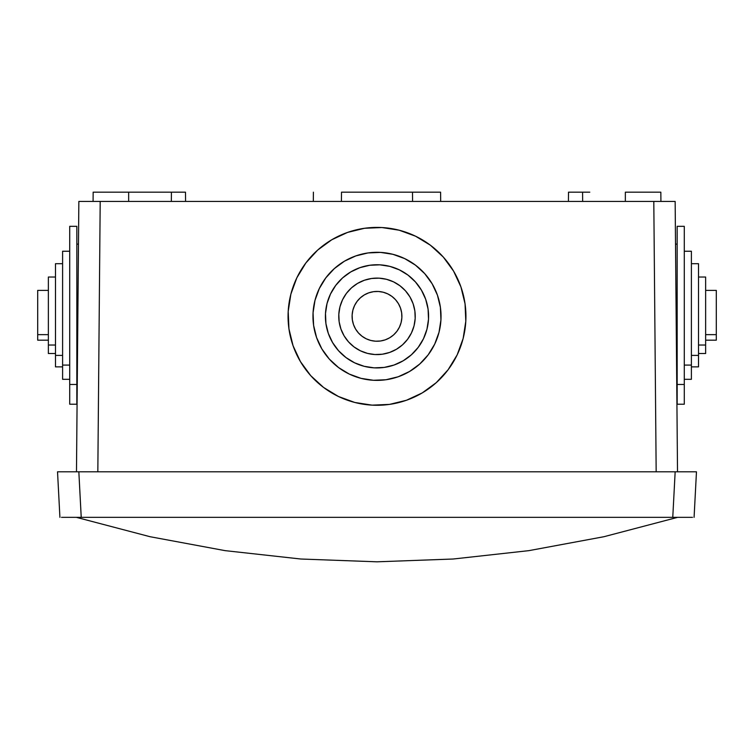 <?xml version="1.0" encoding="UTF-8"?>
<svg xmlns="http://www.w3.org/2000/svg" width="754" height="754" viewBox="0 0 754 754"><rect width="100%" height="100%" fill="white"/><g stroke="black" fill="none" stroke-linecap="round" stroke-linejoin="round"><path stroke-width="1.13" d="M57.53 471.806L59.151 471.806L57.53 471.806L59.915 517.348L57.53 471.806L696.47 471.806L694.085 517.348L696.47 471.806L694.849 471.806L696.47 471.806M78.878 471.806L68.821 471.806M689.062 471.806L685.188 471.806M680.579 471.806L675.122 471.806M61.536 517.348L692.464 517.348M528.94 550.637L453.173 559.016L528.94 550.637L603.888 536.725L677.62 517.348L603.888 536.725L528.94 550.637L453.173 559.016L377 561.815L300.827 559.016L225.06 550.637L150.112 536.725L76.38 517.348L73.072 517.348L672.766 517.348L675.16 471.806L78.84 471.806L81.215 517.348M300.827 559.016L377 561.815L453.173 559.016L377 561.815L300.827 559.016L225.06 550.637L150.112 536.725L76.38 517.348L150.112 536.725M81.234 517.348L78.84 471.806L64.674 471.806A7.116 7.116 0 0 1 64.674 471.806M683.322 471.806L675.16 471.806L672.766 517.348L687.846 517.348M66.154 517.348L73.072 517.348M676.149 315.276L675.509 241.987L675.527 244.126L675.509 241.987L675.527 244.126L677.167 244.126M77.85 315.276L78.491 241.987L78.473 244.126L76.833 244.126L78.473 244.126M313.315 201.431L313.4 192.185L313.315 201.431M412.334 192.185L440.6 192.185L440.685 201.431L440.6 192.185L412.495 192.185L412.579 201.431L412.495 192.185L341.505 192.185L341.421 201.431L341.505 192.185L412.495 192.185M653.803 201.431L100.197 201.431L97.831 471.806L100.197 201.431L675.15 201.431L677.516 471.806L675.15 201.431L653.803 201.431L656.168 471.806L653.803 201.431M76.484 471.806L78.85 201.431L100.197 201.431L78.85 201.431L76.484 471.806M660.843 192.185L660.919 201.431L660.843 192.185L625.349 192.185L625.349 201.431L625.349 192.185L660.843 192.185M568.422 201.431L568.507 192.185L568.422 201.431M582.654 201.431L582.578 192.185L568.507 192.185L582.578 192.185L582.654 201.431M582.578 192.185L589.779 192.185M93.081 201.431L93.157 192.185L93.081 201.431M164.221 192.185L128.651 192.185L128.651 201.431L128.651 192.185L93.157 192.185L171.422 192.185L171.347 201.431L171.422 192.185L185.493 192.185L185.578 201.431L185.493 192.185L171.422 192.185M677.167 370.629L676.63 370.629L677.167 370.629M684.283 226.7L684.283 384.465L684.283 226.332L677.167 226.332L677.167 404.219L684.283 404.219L684.283 384.465L677.167 384.465L684.283 384.465L684.283 403.852M684.283 379.309L691.399 379.309L691.399 365.087L684.283 365.087L691.399 365.087L691.399 379.055M691.399 366.859L698.515 366.859L698.515 355.407L691.399 355.407L698.515 355.407L698.515 366.651M698.515 353.522L705.631 353.522L705.631 345.03L698.515 345.03L705.631 345.03L705.631 353.362M705.631 340.177L716.3 340.177L716.3 334.644L705.631 334.644L716.3 334.644L716.3 340.073M716.3 290.478L716.3 334.644L716.3 290.375L705.631 290.375M705.631 277.189L705.631 345.03L705.631 277.029L698.515 277.029M698.515 263.9L698.515 355.407L698.515 263.693L691.399 263.693M691.399 251.497L691.399 365.087L691.399 251.242L684.283 251.242M677.167 403.72L677.167 226.831M381.929 227.538A88.944 88.944 0 0 1 465.802 321.279A88.944 88.944 0 0 1 372.071 405.143L389.488 404.398L406.425 400.27L422.231 392.919L436.302 382.627L448.093 369.78L457.16 354.889L463.135 338.508L465.802 321.279L465.058 303.853L460.93 286.916L453.578 271.11L443.286 257.039L430.44 245.248L415.539 236.19L399.168 230.206L381.929 227.538L364.512 228.283L347.575 232.411L331.769 239.763L317.698 250.064L305.907 262.901L296.84 277.802L290.865 294.183L288.198 311.411L288.942 328.829L293.07 345.766L300.422 361.581L310.714 375.652L323.56 387.443L338.461 396.5L354.832 402.476L372.071 405.143A88.944 88.944 0 0 1 288.198 311.411A88.944 88.944 0 0 1 381.929 227.538M373.447 380.28A64.033 64.033 0 0 0 440.939 319.894A64.033 64.033 0 0 0 380.553 252.401A64.033 64.033 0 0 1 440.939 319.894A64.033 64.033 0 0 1 373.447 380.28L385.991 379.743L398.187 376.774L409.573 371.477L419.695 364.069L428.187 354.823L434.709 344.097L439.017 332.297L440.939 319.894L440.402 307.349L437.433 295.153L432.136 283.777L424.719 273.645L415.473 265.154L404.747 258.631L392.957 254.324L380.553 252.401L368.009 252.939L355.813 255.917L344.427 261.204L334.305 268.622L325.813 277.868L319.291 288.594L314.983 300.384L313.061 312.787L313.598 325.332L316.567 337.528L321.864 348.913L329.281 359.045L338.527 367.528L349.253 374.059L361.043 378.357L373.447 380.28A64.033 64.033 0 0 1 313.061 312.787A64.033 64.033 0 0 1 380.553 252.401A64.033 64.033 0 0 0 313.061 312.787A64.033 64.033 0 0 0 373.447 380.28M374.135 367.848A51.583 51.583 0 0 0 428.508 319.206A51.583 51.583 0 0 0 379.865 264.833A51.583 51.583 0 0 1 428.508 319.206A51.583 51.583 0 0 1 374.135 367.848L384.238 367.415L394.069 365.021L403.239 360.761L411.401 354.785L418.234 347.34L423.494 338.697L426.962 329.196L428.508 319.206L428.074 309.102L425.68 299.272L421.411 290.111L415.445 281.949L407.999 275.106L399.356 269.857L389.856 266.388L379.865 264.833L369.762 265.267L359.931 267.661L350.761 271.93L342.599 277.896L335.766 285.351L330.506 293.985L327.038 303.485L325.492 313.485L325.926 323.589L328.32 333.409L332.589 342.58L338.555 350.742L346.001 357.575L354.644 362.834L364.144 366.303L374.135 367.848A51.583 51.583 0 0 1 325.492 313.485A51.583 51.583 0 0 1 379.865 264.833A51.583 51.583 0 0 0 325.492 313.485A51.583 51.583 0 0 0 374.135 367.848M374.879 354.531A38.247 38.247 0 0 0 415.181 318.461A38.247 38.247 0 0 0 379.121 278.16A38.247 38.247 0 0 1 415.181 318.461A38.247 38.247 0 0 1 374.879 354.531L382.372 354.21L389.648 352.429L396.453 349.272L402.504 344.842L407.575 339.319L411.467 332.919L414.04 325.869L415.181 318.461L414.87 310.978L413.088 303.692L409.931 296.897L405.501 290.846L399.978 285.775L393.569 281.873L386.529 279.31L379.121 278.16L371.628 278.48L364.352 280.252L357.547 283.41L351.496 287.839L346.425 293.363L342.533 299.772L339.96 306.812L338.819 314.22L339.13 321.713L340.912 328.998L344.069 335.794L348.499 341.845L354.022 346.915L360.431 350.808L367.471 353.381L374.879 354.531A38.247 38.247 0 0 1 338.819 314.22A38.247 38.247 0 0 1 379.121 278.16A38.247 38.247 0 0 0 338.819 314.22A38.247 38.247 0 0 0 374.879 354.531M378.385 291.478A24.901 24.901 0 0 1 401.863 317.726A24.901 24.901 0 0 1 375.615 341.204L380.497 340.997L385.237 339.847L389.667 337.783L393.607 334.899L396.906 331.308L399.441 327.132L401.119 322.552L401.863 317.726L401.656 312.844L400.497 308.103L398.442 303.673L395.558 299.734L391.967 296.435L387.792 293.9L383.202 292.222L378.385 291.478L373.503 291.685L368.763 292.844L364.333 294.899L360.393 297.783L357.094 301.383L354.559 305.549L352.881 310.139L352.137 314.965L352.344 319.837L353.503 324.578L355.558 329.008L358.442 332.948L362.033 336.246L366.208 338.791L370.798 340.459L375.615 341.204A24.901 24.901 0 0 1 352.137 314.965A24.901 24.901 0 0 1 378.385 291.478M430.44 245.248L443.286 257.039L453.578 271.11M436.302 382.627L422.231 392.919M323.56 387.443L310.714 375.652L300.422 361.581M305.907 262.901L317.698 250.064L331.769 239.763M77.37 370.629L76.833 370.629L77.37 370.629M69.717 403.72L69.717 384.465L76.833 384.465L69.717 384.465L69.717 404.219L76.833 404.219L76.833 226.332L69.717 226.332L69.717 384.465L69.717 226.831M62.601 378.951L62.601 365.087L69.717 365.087L62.601 365.087L62.601 379.309L69.717 379.309M55.485 366.576L55.485 355.407L62.601 355.407L55.485 355.407L55.485 366.859L62.601 366.859M48.369 353.306L48.369 345.03L55.485 345.03L48.369 345.03L48.369 353.522L55.485 353.522M37.7 340.035L37.7 334.644L48.369 334.644L37.7 334.644L37.7 340.177L48.369 340.177M48.369 290.375L37.7 290.375L37.7 334.644L37.7 290.516M55.485 277.029L48.369 277.029L48.369 345.03L48.369 277.246M62.601 263.693L55.485 263.693L55.485 355.407L55.485 263.975M69.717 251.242L62.601 251.242L62.601 365.087L62.601 251.6M76.833 226.7L76.833 403.852M76.833 404.219L69.717 404.219M76.833 226.332L69.717 226.332"/></g></svg>
